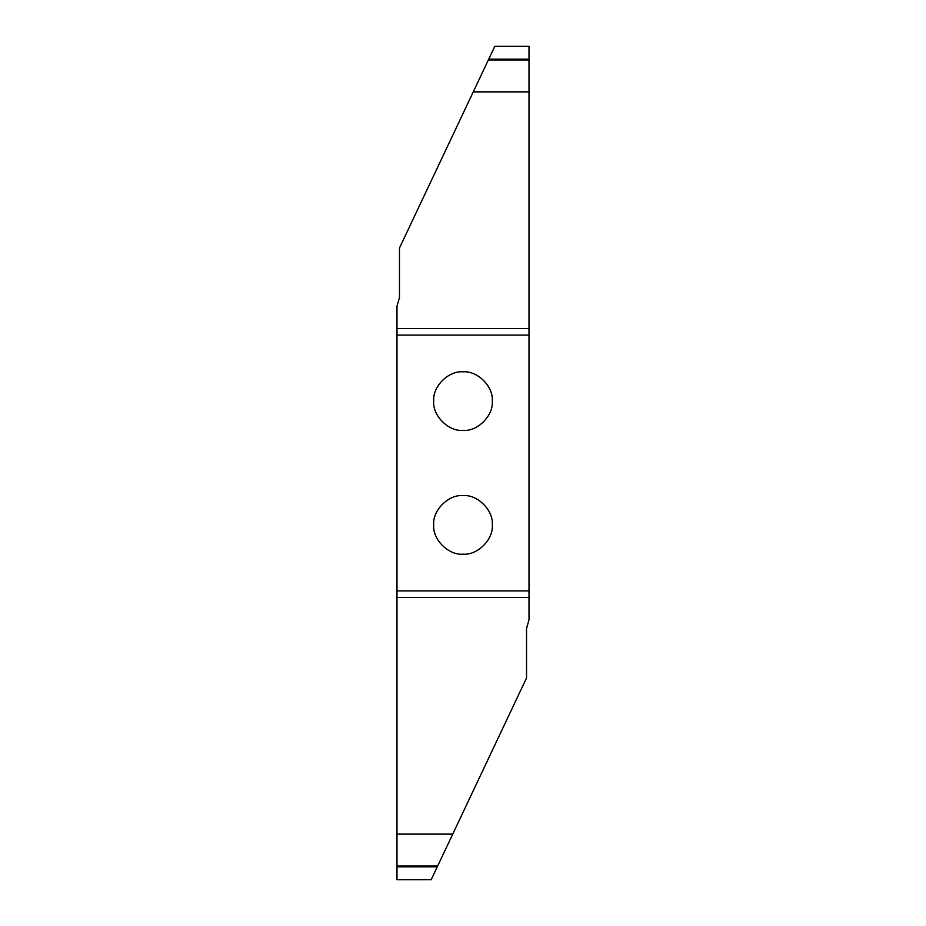 <?xml version="1.0" encoding="UTF-8"?>
<svg xmlns="http://www.w3.org/2000/svg" width="926" height="926" viewBox="0 0 926 926"><rect width="100%" height="100%" fill="white"/><g stroke="black" fill="none" stroke-linecap="round" stroke-linejoin="round"><path stroke-width="1.39" d="M529.012 91.871L473.267 91.871L494.82 46.3L529.012 46.3L529.012 335.096L396.988 335.096L396.988 834.129L452.733 834.129L431.18 879.7L396.988 879.7L396.988 834.129M529.012 47.168L529.012 46.3L494.797 46.323M396.988 590.904L529.012 590.904L529.012 619.795L526.535 628.488L526.535 677.982L452.733 834.129M529.012 590.904L529.012 335.096M463 371.824C448.508 370.516 432.396 386.617 433.704 401.108C432.396 415.612 448.508 431.713 463 430.405C477.492 431.713 493.604 415.612 492.296 401.108C493.604 386.617 477.492 370.516 463 371.824M463 495.595C448.508 494.287 432.396 510.388 433.704 524.892C432.396 539.383 448.508 555.484 463 554.176C477.492 555.484 493.604 539.383 492.296 524.892C493.604 510.388 477.492 494.287 463 495.595M396.988 335.096L396.988 306.205L399.465 297.512L399.465 248.018L473.267 91.871M396.988 879.7L431.203 879.677M431.18 879.7L431.597 878.832M529.012 597.502L396.988 597.502M396.988 328.498L529.012 328.498M529.012 59.993L488.338 59.993M488.743 59.148L529.012 59.148M396.988 866.007L437.662 866.007M437.257 866.852L396.988 866.852"/></g></svg>
